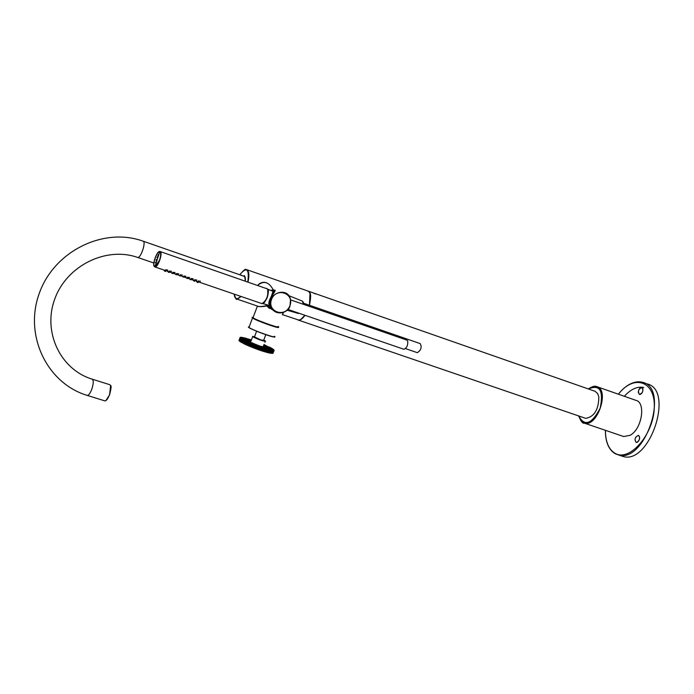 <?xml version="1.0" encoding="UTF-8"?>
<svg xmlns="http://www.w3.org/2000/svg" width="694" height="694" viewBox="0 0 694 694"><rect width="100%" height="100%" fill="white"/><g stroke="black" fill="none" stroke-linecap="round" stroke-linejoin="round"><path stroke-width="1.04" d="M643.737 387.495C637.352 386.168 630.889 389.1 624.331 396.291M638.254 392.266L639.469 394.47C642.939 392.821 643.728 390.479 641.846 387.46C639.842 387.608 638.645 389.213 638.254 392.266M637.309 442.269C639.981 439.597 640.354 437.281 638.428 435.329C634.923 437.029 634.169 439.406 636.164 442.451L637.309 442.269M620.731 455.706L622.934 456.444C649.948 465.162 674.82 388.874 646.608 383.808L644.223 382.958M246.7 339.401L251.167 340.65M243.29 338.872L246.83 339.479M265.793 347.564L266.184 346.471L270.747 349.386M249.71 342.064L249.97 341.379L250.812 341.595M256.416 344.771L252.373 342.992M263.902 346.818L269.324 348.935L263.555 346.653L261.638 346.653M265.498 341.214C262.931 341.136 258.645 339.635 252.651 336.711L252.573 336.356M263.98 344.692L272.048 349.056C272.881 350.86 251.341 343.461 244.522 339.6L242.562 337.883L251.419 339.973M242.458 337.449L240.185 337.388L241.286 337.553L240.107 337.536L241.547 338.047L240.601 338.134L241.98 338.394L240.488 338.134L239.413 340.98L239.959 341.431L239.135 340.771M238.988 340.459L240.176 337.388M272.959 353.289L274.104 350.401L273.072 349.689L274.139 350.132L272.395 348.709M272.733 353.376L267.997 352.699L258.775 349.828L246.986 345.178L240.671 341.925M242.518 338.846L241.104 338.577L241.885 338.42L241.087 338.481L242.492 338.724L241.928 339.002L243.273 339.184L242.77 339.461L246.804 341.422L257.604 345.803L269.576 349.698L269.333 349.169L272.725 350.375L272.222 349.733L273.419 350.479L272.334 353.359L271.632 353.341L272.742 350.453L271.493 349.785M270.79 353.246C264.804 352.153 256.494 349.299 245.858 344.684C256.494 349.299 264.804 352.153 270.79 353.246L271.181 353.289M239.977 341.448L241.018 338.516M272.222 349.854L273.41 350.513L272.664 349.75L273.852 350.418L273.072 349.689M241.772 337.388L240.462 337.301M263.841 351.52L265.707 351.875L266.826 348.9L265.533 351.849M266.652 348.874L265.446 348.128L264.11 351.598M265.36 351.979L267.164 352.344L268.292 349.403M268.318 349.334L266.8 348.83M266.878 352.352L268.543 352.665M269.68 349.724L268.24 349.177M268.214 352.699L269.784 352.951L270.868 350.08M270.834 349.915L269.498 349.438M270.278 353.125L270.799 353.159L271.918 350.262L270.582 349.646M272.794 353.341L273.87 350.487L272.742 349.845M241.286 337.735L240.063 337.614M241.46 338.073L240.185 337.848L239.118 340.693L240.159 337.813L239.092 340.659M242.77 339.383L241.868 339.045L241.104 342.159L240.697 341.838L241.746 338.967L240.671 341.83M245.511 340.442L242.831 339.574L241.764 342.498M242.7 342.992L244.167 343.808M243.976 343.643L245.529 344.458M246.856 341.084L245.286 340.797L244.219 343.721L245.138 340.554M248.088 341.899L246.917 344.987L248.374 341.717L246.457 341.309L245.355 344.224L246.995 345.1M246.908 344.901L255.626 348.588L256.797 345.144L255.505 348.57L260.415 350.366M251.532 343.166L248.357 342.177L247.272 345.109M256.823 345.074L255.418 345.048L251.627 343.096M261.725 346.896L259.504 346.566L256.98 345.196M263.46 347.772L261.864 346.957L260.562 350.383L264.015 351.424M265.186 348.327L263.85 347.616L262.514 351.095M263.755 340.086L265.082 340.797C268.613 342.975 253.553 337.744 252.616 336.46L254.62 336.659M270.738 353.203L271.901 350.305M255.635 348.588L256.954 345.421L255.635 348.631M253.857 347.98L255.158 344.502M252.139 347.156L253.371 343.808M245.364 344.207L246.543 341.214M242.891 339.531L241.59 342.342M239.734 341.274L240.549 338.16L239.491 341.101M272.421 353.315L273.575 350.297M271.909 353.315L273.063 350.297M271.189 353.229L272.343 350.21M270.27 353.064L271.441 350.045M269.185 352.882L270.348 349.802M267.927 352.569L269.09 349.481M267.216 352.474L268.526 349.013M266.8 352.248L267.684 349.091M265.845 352.092L267.155 348.631M265.394 351.841L264.943 351.641L266.132 348.622M264.353 351.65L265.663 348.18M263.304 351.19L264.466 348.102M262.748 351.147L264.058 347.677M261.543 350.617L262.714 347.521M261.057 350.583L262.367 347.113M260.493 350.262L261.655 347.165M259.712 349.993L260.883 346.896M259.296 349.984L260.606 346.506M258.636 349.75L259.946 346.28M258.628 349.611L259.799 346.514M257.838 349.325L259.001 346.228M257.491 349.342L258.801 345.864M256.823 349.099L258.133 345.621M256.737 348.926L257.899 345.829M255.939 348.631L257.101 345.534M255.002 348.414L256.312 344.944M254.828 348.214L255.999 345.118M254.03 347.911L255.201 344.814M253.189 347.72L254.498 344.25M252.946 347.486L254.108 344.389M253.362 344.146L252.139 347.095L253.319 344.077M251.41 347.017L252.72 343.547M251.089 346.748L252.26 343.651M251.506 343.383L250.3 346.358L251.497 343.348M249.693 346.315L251.002 342.845M249.302 346.011L250.473 342.923M248.634 345.872L249.745 342.61M248.053 345.621L249.363 342.151M247.602 345.291L248.764 342.194M246.517 344.944L247.827 341.474M246.014 344.588L247.177 341.5M246.891 341.058L246.457 341.309M245.581 344.502L245.103 344.293L246.405 340.832M245.103 344.293L244.548 343.912L245.711 340.823M244.054 343.643L245.581 340.442M243.828 343.677L245.129 340.216M244.279 343.903L243.238 343.278L244.392 340.19M243.238 343.278L242.692 342.914L243.889 339.939M242.085 342.689L243.238 339.609M241.477 337.44L240.202 337.371M241.139 337.518L240.332 337.527M241.148 342.116L242.267 339.08M242.596 338.819L241.746 338.967M240.358 341.639L241.477 338.603M241.208 337.787L240.402 337.752M240.506 337.865L239.378 340.884M239.768 341.222L240.887 338.204M241.547 338.047L240.549 338.091M270.027 353.142L270.703 353.211M269.133 352.951L269.74 352.934L270.807 350.002M268.491 352.708L268.04 352.691M262.132 350.947L261.3 350.6M253.831 347.963L255.08 344.528L253.831 347.963M252.043 347.269L253.275 343.86M250.317 346.401L251.627 347.035L252.946 343.573M242.77 339.461L241.633 342.402M245.381 344.302L240.939 342.116M266.149 346.514L263.72 345.369M313.488 293.068L315.692 293.935M315.345 293.848L313.705 293.172M273.124 289.537L273.228 289.814C268.864 281.851 263.694 280.359 257.717 285.347M270.703 290.396C281.07 287.984 269.012 295.722 269.298 303.894L270.712 308.006L274.546 311.311M270.504 304.588L269.437 304.215M275.102 290.925L274.408 290.534L275.11 290.777M271.432 290.691C277.643 289.329 268.578 297.752 268.864 303.66L270.712 308.327L274.356 311.216M268.899 303.46L269.09 303.79C268.812 296.642 279.439 288.504 270.981 290.508M269.194 304.067L271.024 297.561L274.529 291.046L272.178 290.326M273.636 291.662L273.037 291.307L273.644 291.549M622.587 436.17L623.672 436.543L630.013 435.338C642.037 429.326 646.261 401.93 635.513 400.212L597.456 386.87M637.153 442.338L636.407 442.434M636.19 442.364C634.238 439.389 634.975 437.073 638.393 435.416L639.486 436.569L639.53 438.825L638.784 440.716L637.04 442.304M638.706 440.621L637.508 442.156M638.584 441.115L637.725 441.497M640.51 394.339L639.721 394.461M639.495 394.383C637.647 391.433 638.419 389.152 641.811 387.538L642.844 388.666L642.87 390.843L642.132 392.683L640.406 394.305M642.08 392.622L640.874 394.14M641.846 393.212L641.065 393.55M584.921 418.083L585.701 418.352C594.246 416.842 598.627 409.694 598.844 396.916L597.603 393.489L595.018 391.277L315.727 293.762M309.524 305.291L310.652 295.948L309.689 292.46L308.049 291.064M297.978 319.96L298.359 320.073C300.346 320.35 302.558 318.763 304.996 315.293M314.061 293.163L315.926 293.866L314.061 293.163M290.595 299.886L406.84 340.095L407.708 340.928C408.072 345.282 406.788 348.067 403.865 349.264L403.648 349.195M242.197 275.718L239.838 274.789M241.208 275.18L240.037 274.824L241.208 275.18M241.712 275.44L240.332 274.911L241.712 275.44M303.53 303.217L420.243 343.617C422.039 347.252 421.058 350.27 417.311 352.673L417.085 352.595M265.967 288.236L266.73 288.687M261.603 303.547L261.907 303.651C266.652 300.58 268.535 295.687 267.554 288.973L160.201 251.549M198.267 281.001L200.34 281.287M195.925 281.018L197.131 281.417M194.667 279.76L196.74 280.055M192.134 279.725L193.539 280.176M191.058 278.528L193.132 278.823M188.334 278.415L189.939 278.945M187.449 277.288L189.523 277.583M184.561 277.123L186.33 277.704M183.832 276.047L185.905 276.342M180.926 275.882L182.722 276.472M180.214 274.798L182.288 275.102M177.438 274.677L179.104 275.232M176.588 273.549L178.662 273.861M173.986 273.497L175.478 273.983M172.953 272.308L175.027 272.612M170.524 272.308L171.843 272.742M169.31 271.059L171.392 271.363M167.037 271.111L168.208 271.493M165.666 269.801L167.748 270.113M154.085 266.123L154.909 266.956L164.573 270.244M159.49 260.51C161.138 255.427 161.225 252.46 159.741 251.601C156.636 250.768 151.535 266.487 154.831 266.722C156.323 266.635 157.876 264.561 159.49 260.51M156.679 261.222L156.124 260.84M156.792 260.857L156.219 260.406M158.119 256.806L157.521 256.875M158.232 256.468L157.72 256.494M158.345 256.147L157.599 255.956M157.798 257.734L156.87 257.465M158.163 255.01L158.718 255.106M158.197 254.516L158.874 254.663M156.167 259.374L157.148 259.729M156.15 262.983L155.23 262.566M156.263 262.601L155.508 262.219M160.566 252.425L159.958 251.809M197.148 282.241L198.154 282.649M193.617 280.827L194.624 281.226M190.069 279.465L191.067 279.847M186.513 278.155L187.571 278.164M183.329 277.027L183.901 277.218L183.329 277.027M179.711 275.796L180.284 275.978L179.711 275.796M176.666 274.512L175.651 274.451L176.666 274.512M171.982 273.306L173.032 273.627M168.286 272.195L169.336 272.508M164.582 271.146L165.649 271.441M183.728 277.019L183.294 276.941L183.728 277.019M187.319 278.311L186.886 278.225L187.319 278.311M190.893 279.639L190.46 279.552L190.893 279.639M194.441 281.018L194.008 280.923L194.441 281.018M176.467 274.59L176.033 274.512L176.467 274.59M172.797 273.436L172.364 273.367L172.797 273.436M169.11 272.334L168.677 272.265L169.11 272.334M198.215 281.625L199.82 282.198L198.215 281.625L198.458 280.888M199.421 281.677C198.562 282.293 198.562 282.293 199.421 281.677M194.641 280.298L195.899 280.281L196.263 280.87L194.641 280.298L194.858 279.656M195.855 280.35C194.988 280.975 194.988 280.975 195.855 280.35M191.058 278.997L192.325 278.971L192.689 279.569L191.058 278.997L191.258 278.415M192.281 279.031C191.414 279.673 191.414 279.673 192.281 279.031M188.733 277.678L189.098 278.277L187.458 277.713L188.733 277.678M188.69 277.747C187.822 278.398 187.822 278.398 188.69 277.747M183.849 276.455L185.125 276.412L185.498 277.01L183.849 276.455L184.031 275.934M185.081 276.481C184.214 277.132 184.214 277.132 185.081 276.481M181.498 275.171L181.871 275.77L180.232 275.214L181.498 275.171M181.464 275.232C180.596 275.891 180.596 275.891 181.464 275.232M177.864 273.948L178.237 274.538L176.597 274L177.864 273.948M177.82 274.017C176.961 274.677 176.961 274.677 177.82 274.017M172.945 272.803L174.203 272.751L174.584 273.341L172.945 272.803L173.144 272.195M174.168 272.82C173.318 273.471 173.318 273.471 174.168 272.82M169.275 271.632L170.924 272.152L169.284 271.623L169.51 270.946M170.498 271.649C169.657 272.291 169.657 272.291 170.498 271.649M165.606 270.478L167.245 270.99L165.606 270.478L165.857 269.688M166.812 270.495C165.979 271.12 165.979 271.12 166.812 270.495M170.221 271.875L169.752 271.901L170.221 271.875M173.89 273.054L173.413 273.08L173.89 273.054M177.543 274.251L177.065 274.277L177.543 274.251M181.177 275.475L180.7 275.501L181.177 275.475M184.795 276.715L184.326 276.741L184.795 276.715M188.404 277.982L187.935 277.999L188.404 277.982M191.995 279.266L191.527 279.283L191.995 279.266M195.578 280.576L195.109 280.584L195.578 280.576M165.406 271.276L164.964 271.207L165.406 271.276M269.367 305.412C263.746 306.713 259.738 306.982 257.344 306.219L252.998 317.783C258.029 321.036 283.169 329.667 278.068 326.406M282.432 314.85L283.143 312.5M265.767 334.768L263.651 340.364L260.727 339.852L254.516 336.928M257.682 331.68L264.744 334.326M245.138 277.175L243.863 276.195M309.359 305.23C311.346 297.075 310.782 292.313 307.668 290.951L246.882 269.714M297.605 319.813L298.194 320.012C300.181 320.298 302.393 318.702 304.831 315.241M248.036 281.99C249.536 274.711 248.973 270.556 246.344 269.532L244.062 270.096M234.746 296.963L236.732 298.993L241.174 296.538M244.661 276.403L244.279 276.177C244.479 274.668 244.817 276.29 245.303 281.044C245.676 277.435 245.017 275.752 243.342 276.012M247.793 281.903C249.441 268.821 246.752 266.444 239.725 274.755C247.966 265.394 244.965 271.111 246.344 269.532M259.131 306.653L236.732 298.993C236.576 300.346 235.708 298.724 234.138 294.126C234.832 299.374 237.079 300.146 240.896 296.442M309.593 292.538C310.973 293.302 310.929 297.544 309.455 305.265L309.992 293.432M300.97 319.292L304.909 315.267C301.881 318.798 300.112 320.35 299.6 319.934M605.454 430.332C605.454 441.87 608.733 449.573 615.274 453.442C629.666 461.857 653.444 434.67 654.277 407.942C655.7 381.041 634.012 373.745 618.406 394.218M606.487 440.482C608.065 446.953 611.032 451.395 615.404 453.798L618.406 454.926C645.333 463.618 670.231 387.235 642.106 382.203C636.91 380.989 631.445 382.559 625.71 386.922M250.907 341.344L246.656 339.349L243.438 338.872L249.97 341.379M264.943 347.226L265.29 346.159L265.923 346.375L263.711 345.395M246.847 339.366L251.141 340.702M266.227 346.488L270.139 349.108M265.889 346.436L263.555 345.812M264.206 347.494L261.725 346.427M262.462 346.922L261.924 346.419M250.465 341.639L243.464 338.95M243.134 343.174L243.915 343.582M244.297 343.782L245.182 344.224M245.607 344.424L246.136 344.666M247.055 345.092L247.784 345.412M248.617 345.777L249.502 346.159M253.249 343.695L251.922 347.182L253.275 347.694M255.019 344.389L253.7 347.885L255.088 348.388M255.774 348.648L256.91 349.065M257.327 349.221L258.654 349.689M259.487 349.984L260.467 350.314M262.722 351.06L263.85 351.407M264.327 351.554L265.386 351.858M244.392 343.99L266.609 352.352M264.258 344.692L273.098 349.403L266.106 348.214L255.913 344.692L243.134 339.045L241.538 337.926L241.694 337.44L251.454 339.869L242.189 337.431L242.319 338.559C248.66 342.949 280.211 353.463 272.065 348.483L269.125 346.896M246.092 338.238L240.965 337.293M265.195 348.44L264.093 351.381M269.628 349.785L268.543 352.647M245.19 338.169L244.904 338.932L245.19 338.169M243.533 337.865L243.186 338.793L243.533 337.865M243.1 337.831L242.796 338.507M243.794 340.069L242.718 342.931M245.043 340.667L243.967 343.547M248.062 341.517L246.734 345.065M249.597 342.185L248.27 345.733M249.658 342.663L248.547 345.621M251.237 342.879L249.901 346.427M251.523 343.001L250.187 346.54M254.707 344.276L253.371 347.824M256.511 344.961L255.175 348.509M258.315 345.629L256.98 349.177M258.628 345.742L257.292 349.29M260.111 346.28L258.775 349.828M260.415 346.384L259.079 349.932M262.167 346.991L260.831 350.539M263.486 347.868L262.375 350.817M270.972 349.238L272.048 349.056M274.078 350.331L272.994 353.272M273.809 350.427L272.69 353.385M273.323 350.435L271.901 353.367M272.629 350.366L271.51 353.333M271.744 350.21L270.617 353.177M270.669 349.976L269.541 352.942M269.419 349.655L268.292 352.639M269.576 349.698L268.448 352.673M268.014 349.273L266.886 352.248M268.188 349.316L267.06 352.3M266.461 348.813L265.342 351.797M264.796 348.293L263.668 351.277M265.004 348.353L263.92 351.294M263.035 347.711L261.907 350.696M263.243 347.789L262.124 350.774M261.187 347.087L260.059 350.071M261.412 347.165L260.285 350.149M259.296 346.419L258.168 349.403M259.521 346.497L258.394 349.49M257.37 345.716L256.242 348.7M257.604 345.803L256.476 348.787M255.444 344.987L254.316 347.98M255.678 345.074L254.551 348.067M253.536 344.25L252.416 347.234M253.77 344.337L252.642 347.33M251.679 343.504L250.56 346.488M251.905 343.591L250.777 346.584M249.892 342.767L248.773 345.751M250.1 342.853L248.981 345.838M248.2 342.038L247.081 345.022M246.622 341.335L245.503 344.319M246.804 341.422L245.685 344.398M243.889 340.043L242.761 343.01M244.036 340.112L242.909 343.088M241.087 338.481L239.951 341.379M241.165 338.533L240.063 341.5M265.29 346.159L263.581 345.742M264.752 347.668L262.592 346.679M252.555 343.044L251.254 342.723L252.599 342.992M256.207 344.51L255.574 344.45M241.165 342.255L240.324 341.682M256.45 344.675L255.765 344.398M268.847 308.023L265.707 304.414L268.812 307.997M276.906 312.526C273.401 311.181 271.319 308.561 270.669 304.675C268.483 292.113 288.27 286.926 290.508 299.426L290.023 305.742C287.177 311.597 282.805 313.862 276.906 312.526M289.918 305.716C285.329 318.19 266.765 311.866 271.545 299.383C276.186 286.839 294.742 293.31 289.918 305.716M266.435 304.631L271.354 308.995M265.923 304.484L271.779 309.446L265.923 304.484M269.619 308.535L265.776 304.44M269.072 304.18L270.972 308.535L274.624 311.363L270.972 308.526L269.064 303.998M269.367 304.215L270.591 304.64M578.865 416.4L580.991 420.928L584.461 423.175C597.586 427.383 610.13 388.892 596.415 386.506L592.711 386.645L588.772 388.727M578.761 415.975C584.548 426.801 591.678 424.216 600.171 408.219C603.754 390.514 599.833 384.103 588.417 388.996M268.058 289.997L268.11 290.144C268.561 295.245 267.034 299.565 263.52 303.113M242.171 275.605L244.826 276.654M87.045 395.354L87.314 395.433C47.235 383.461 23.908 335.766 39.168 293.675C53.846 251.393 103.276 226.825 142.981 241.13C146.477 241.286 140.891 258.411 137.664 257.439L153.834 263M104.673 400.828L87.314 395.433C88.719 395.32 90.203 393.272 91.764 389.299C93.612 383.539 93.733 380.156 92.146 379.15C60.335 369.494 42.412 331.845 54.826 298.862C66.745 265.715 106.035 246.223 137.664 257.439M105.028 400.924L104.941 400.915C106.39 400.811 107.891 398.781 109.452 394.825C111.283 389.091 111.387 385.708 109.739 384.684L92.406 379.228M105.896 400.62L109.583 394.834L110.624 385.543M303.148 301.847L303.556 304.371L303.287 302.228M288.791 295.67L302.263 301.049L303.478 304.336M298.967 313.376L298.047 313.402M263.2 303.313C267.346 298.897 268.821 294.169 267.624 289.138M159.941 251.454L160.062 251.636C162.665 255.644 156.913 267.242 155.508 266.669L154.909 266.956C157.894 267.884 163.107 252.781 160.227 251.558L159.039 251.688M154.528 266.669C157.217 268.83 163.055 252.972 160.054 251.644C157.338 249.606 151.587 265.255 154.528 266.669M159.021 251.965L159.828 251.775L160.592 252.503M154.831 266.722L154.242 265.897M159.412 260.458C160.904 255.939 161.069 253.102 159.906 251.939C156.913 250.04 151.335 267.225 155.187 266.47L159.412 260.458M278.138 327.039C279.422 328.765 257.439 320.966 253.171 318.182M249.163 326.935C242.969 326.336 273.939 338.429 274.651 336.885M249.215 326.779L248.964 327.447C252.928 330.491 279.569 339.696 274.356 336.226M274.72 336.868C275.006 338.672 247.741 328.132 248.964 327.447L252.521 317.991C256.095 320.68 280.723 329.424 278.329 327.169M252.521 317.991L252.304 317.279C249.111 317.722 279.96 329.338 278.303 327.074M256.45 331.177L265.993 334.76M257.023 331.411L265.412 334.56M298.724 320.064L283.013 314.816M622.934 456.444L615.326 453.746C608.673 449.729 605.368 441.922 605.402 430.315M642.106 382.203C634.03 380.659 626.118 384.658 618.354 394.201M252.651 336.711L250.508 342.402M265.212 341.431L264.891 342.263M264.084 344.415L263.226 346.67M272.751 350.453L271.675 353.298M269.662 349.785L268.578 352.656M268.3 349.403L267.216 352.292M243.481 337.857L243.143 338.767M241.755 342.593L241.104 342.159M250.413 341.665L250.187 342.272M290.508 299.426L290.031 305.742C288.374 314.382 271.736 316.065 270.669 304.675L269.298 303.894M266.522 282.736C263.061 281.738 260.129 282.605 257.708 285.347M269.298 303.92C268.326 300.155 276.819 288.921 274.902 290.534L274.416 290.534M275.015 290.821L270.972 290.5M268.864 303.66L273.046 291.307M623.672 436.543L584.461 423.175C582.908 423.878 580.982 421.475 578.683 415.949M596.415 386.506C594.784 385.699 592.095 386.515 588.33 388.961M313.029 292.825L308.422 291.211M585.701 418.352L298.359 320.073M287.81 309.394L403.865 349.264M273.488 291.506L267.719 289.207M269.393 305.499L262.731 303.547M143.233 241.217L239.786 274.772M110.615 385.526C111.508 385.474 111.161 388.579 109.583 394.834L105.87 400.638M405.487 348.605L417.311 352.673M298.455 313.48L287.038 310.175M267.806 289.381C269.983 290.639 265.62 303.53 262.809 303.521M262.072 303.668L199.664 282.302M155.005 266.635L159.741 251.601M182.817 276.767L182.08 276.273M186.417 278.042L185.662 277.505M190 279.378L189.245 278.728M193.557 280.749L192.845 279.968M197.096 282.163L196.437 281.2M197.105 282.059L197.313 281.434M193.574 280.645L193.721 280.194M187.519 278.52L188.013 278.52M183.945 277.236L184.422 277.227M180.336 275.986L180.813 275.978M175.634 274.442L175.66 274M176.684 274.781L177.17 274.772M168.226 272.022L168.399 271.51M164.521 270.972L164.756 270.261M164.504 271.007L163.914 270.044M168.208 272.074L167.549 271.293M171.895 273.176L171.184 272.534M174.801 273.783L175.556 274.33M179.199 275.527L178.462 275.032M199.915 281.972L200.262 281.122M196.359 280.645L196.662 279.89M192.785 279.335L193.062 278.658M189.193 278.042L189.453 277.418M187.467 277.713L187.64 277.175M185.584 276.776L185.836 276.177M181.967 275.527L182.21 274.937M180.232 275.214L180.405 274.685M178.332 274.303L178.584 273.688M176.597 274L176.779 273.445M174.68 273.106L174.949 272.447M171.019 271.927L171.314 271.198M167.332 270.773L167.67 269.949M198.085 282.623L197.191 282.258M194.537 281.2L193.669 280.853M190.98 279.821L190.121 279.491M187.397 278.485L186.556 278.173M182.956 276.897L183.806 277.192M179.338 275.657L180.188 275.943M176.562 274.746L175.695 274.468M172.919 273.592L172.025 273.323M169.258 272.49L168.33 272.213M164.617 271.154L165.58 271.423M278.303 327.039C280.029 329.034 255.635 320.35 252.98 317.947L252.677 317.574M283.291 313.263L283.169 312.491M258.402 306.401C259.521 306.748 262.263 306.531 266.643 305.742M254.42 337.18L256.572 331.229"/></g></svg>
